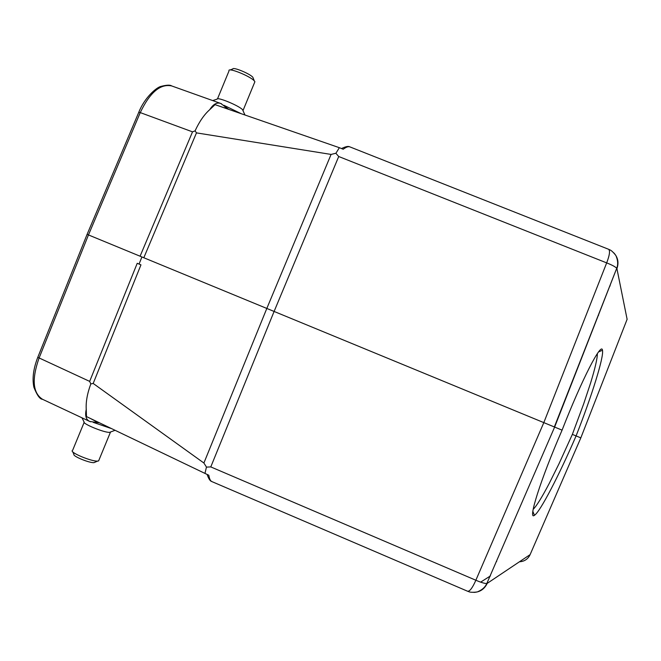 <?xml version="1.0" encoding="UTF-8"?>
<svg xmlns="http://www.w3.org/2000/svg" width="661" height="661" viewBox="0 0 661 661"><rect width="100%" height="100%" fill="white"/><g stroke="black" fill="none" stroke-linecap="round" stroke-linejoin="round"><path stroke-width="0.99" d="M87.475 234.531L141.917 256.964L139.058 264.061L140.958 264.846L93.176 383.479M335.747 153.278L331.087 154.426L196.466 132.878L195.111 130.853L192.516 131.853L140.256 112.593L88.467 234.936L39.007 358.237C31.629 379.348 32.794 393.039 42.519 399.294L89.681 421.429C86.004 419.628 84.856 415.629 86.236 409.44C85.756 401.995 87.277 393.502 90.813 383.942M340.085 147.948L215.056 104.645L209.868 109.544C204.266 114.485 199.349 121.583 195.094 130.845M209.843 109.536C213.222 104.174 216.858 102.149 220.733 103.455L221.592 103.827M93.184 383.454L90.788 383.901L89.665 381.397L137.224 263.301L139.058 264.061M90.54 421.776L89.681 421.429M486.777 583.514C484.761 583.597 481.125 582.506 475.862 580.242L543.813 422.619L141.917 256.964M203.795 462.948L93.284 383.52M519.538 561.776C524.454 561.437 527.957 559.09 530.064 554.736L580.829 437.871L576.086 435.921C559.206 475.036 540.169 511.862 534.452 515.299C527.602 520.86 540.326 480.15 562.081 430.146L554.629 427.072L486.81 583.506L554.629 427.072L616.738 268.283L554.348 426.932M616.713 268.259C615.341 266.78 611.995 264.987 606.674 262.888L338.721 156.517L335.829 153.236M554.339 426.956L543.813 422.619L606.674 262.888C609.624 255.187 610.268 250.651 608.599 249.28M349.743 146.825C348.231 146.337 346.058 147.13 343.224 149.229L339.985 147.94M335.862 153.352L339.225 147.915M613.813 252.857C617.969 257.377 619.01 262.648 616.928 268.672L627.115 319.296M562.081 430.146C581.87 379.364 601.543 341.456 602.477 350.247C604.104 356.75 591.686 396.236 576.086 435.921L572.36 434.384L583.622 404.02L590.463 383.421C595.123 368.284 597.42 358.345 597.346 353.61M225.789 108.321L219.435 106.148M473.863 592.396C480.002 592.116 484.455 589.108 487.215 583.366L530.114 554.629M206.505 467.129L203.894 463.022M467.649 591.256C469.797 591.463 472.532 587.794 475.862 580.242L210.785 466.914L206.414 467.12M86.261 409.456L86.484 416.587L208.835 475.259C209.38 478.746 210.355 480.844 211.776 481.555M206.422 467.187L204.96 473.466M90.648 418.603L96.06 421.478L94.44 422.437L93.218 422.354M533.179 509.317C536.534 506.07 541.904 497.394 549.308 483.282L558.966 463.84L572.36 434.384M230.119 69.967L232.746 68.975C233.044 66.736 249.866 73.668 252.841 77.263L253.328 78.477M254.502 82.683L254.898 81.716L254.303 80.898C250.569 76.412 229.227 67.612 228.904 70.43M212.71 100.588L217.064 99.158C217.048 96.605 238.761 105.562 242.529 109.66L243.132 110.982M240.604 113.403L224.054 105.38M72.735 451.802L73.9 454.355C72.536 456.156 89.359 463.088 93.994 462.642L95.209 462.122M99.001 459.965L98.605 460.924L97.605 461.089C91.788 461.642 70.446 452.843 72.198 450.62M81.964 417.81L84.046 421.892C82.228 423.684 103.951 432.633 109.511 432.385L110.866 431.873M110.817 428.378L93.383 422.404M610.136 285.94L610.004 285.428M192.516 131.853L140.082 256.212M138.793 112.254C144.602 97.531 156.665 87.169 161.11 86.376C166.63 84.947 170.15 84.798 171.678 85.93C160.367 83.526 149.898 92.408 140.256 112.593L138.76 112.387M89.665 381.389L37.776 357.337M490.429 575.921L480.646 582.143M598.602 315.264L598.436 314.843M210.785 466.914L274.1 311.447L338.721 156.517M203.902 462.997L266.821 308.447L331.087 154.426M143.817 257.749L196.466 132.878M627.157 319.18L580.829 437.871M223.905 105.289L224.823 106.099L225.302 107.917M96.06 421.478L96.696 421.536M496.675 561.445L496.229 561.701M171.678 85.93L220.733 103.455M608.442 249.222L349.537 146.75M228.64 109.296L220.799 103.496M341.53 148.551C345.513 146.61 348.198 146.015 349.586 146.775M608.566 249.271L610.062 249.957C611.937 250.527 616.523 255.914 616.192 256.336C617.952 260.665 618.134 264.648 616.746 268.283M467.492 591.19L211.57 481.464M467.624 591.24L469.161 591.81C470.888 592.727 477.936 592.132 478.01 591.603C482.307 589.769 485.24 587.075 486.818 583.514M89.747 421.445L99.406 422.85M207.166 474.54C208.62 478.729 210.107 481.043 211.627 481.481M42.519 399.294C39.891 399.236 37.016 395.22 33.893 387.239C32.083 378.703 33.364 368.772 37.727 357.452M138.744 112.378L87.095 234.366L37.784 357.32M534.443 515.299L532.849 511.374M602.477 350.247L598.569 351.908M228.97 71.033L217.502 98.844M254.898 81.716L243.099 110.346M252.841 77.263L254.303 80.898M242.529 109.66L244.925 114.89M98.605 460.924L110.404 432.294M72.669 450.24L84.137 422.42M93.994 462.642L97.605 461.089M109.511 432.385L114.907 430.361"/></g></svg>
